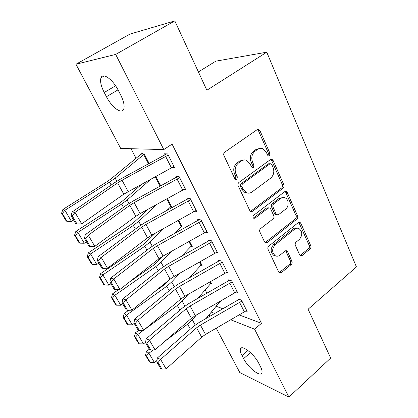 <?xml version="1.0" encoding="UTF-8"?>
<svg xmlns="http://www.w3.org/2000/svg" width="418" height="418" viewBox="0 0 418 418"><rect width="100%" height="100%" fill="white"/><g stroke="black" fill="none" stroke-linecap="round" stroke-linejoin="round"><path stroke-width="0.63" d="M269.453 155.778L269.997 153.432L259.918 130.609L258.742 129.428L257.201 129.643L224.769 152.126C223.708 153.04 223.442 154.205 223.959 155.621L234.838 178.752L235.559 179.489L236.807 179.338L237.367 176.929L235.982 173.977C234.378 169.541 235.229 165.862 238.537 162.952L241.233 161.034C242.983 159.854 244.786 159.624 246.641 160.345L250.095 163.861L251.437 166.798L252.174 167.555L253.345 167.404L253.893 165.026L252.561 162.09C251.014 157.68 251.855 154.059 255.079 151.211L257.702 149.346C259.338 148.238 261.025 148.009 262.776 148.646L266.303 152.236L267.598 155.156L268.351 155.93L269.453 155.778M267.985 155.7L268.492 153.39L258.423 130.635L257.399 129.523M235.365 179.218L235.919 176.814L234.54 173.867L235.982 173.977M251.871 167.315L252.42 164.948L251.087 162.022L252.561 162.09M299.696 254.938L300.464 255.785L302.13 255.523L310.057 248.976C310.95 248.083 311.191 247.028 310.783 245.81L300.819 223.238L299.967 222.319L298.358 222.569L268.816 246.066C267.854 246.996 267.598 248.099 268.058 249.374L278.78 272.17L279.511 272.975L281.314 272.719L291.21 264.542C292.135 263.622 292.381 262.551 291.952 261.323L287.532 251.688L286.748 250.831L285.024 251.087L280.065 255.1C278.493 256.307 276.904 256.527 275.305 255.769C271.784 252.561 271.763 248.877 275.243 244.713L294.633 229.226C296.069 228.139 297.522 227.914 298.99 228.557C302.569 231.671 302.658 235.339 299.251 239.551L296.096 242.111C295.176 243.015 294.93 244.086 295.359 245.329L299.696 254.938M239.342 314.979L261.464 323.318L172.091 144.111L163.793 149.581L120.687 148.437L75.94 64.241L115.692 54.418L163.793 149.581M261.464 323.318L254.588 329.191L288.916 397.1L239.822 372.574L216.258 328.245M75.94 64.241L129.993 34.083L174.813 20.9L206.868 90.236L266.768 52.182L356.434 266.919L308.118 309.226L330.685 358.048L288.916 397.1M174.813 20.9L115.692 54.418M283.111 188.147C284.062 187.264 284.313 186.167 283.869 184.855L273.09 160.444L272.029 159.352L270.462 159.577L238.976 182.42C237.946 183.34 237.68 184.484 238.182 185.853L249.802 210.562L250.716 211.529L252.519 211.299L283.111 188.147L281.596 188.001C282.547 187.118 282.798 186.026 282.354 184.719L271.585 160.381L270.749 159.404M287.229 192.463L297.59 215.928C298.013 217.188 297.768 218.264 296.848 219.152L267.201 242.623L265.399 242.863L264.584 241.98L259.85 231.917C259.379 230.621 259.635 229.508 260.618 228.578L272.991 218.975C273.952 218.065 274.208 216.963 273.753 215.672L270.671 208.922L269.756 207.955L268.053 208.19L255.022 218.144L253.757 218.306C252.738 217.423 252.712 216.419 253.679 215.286L284.684 191.695L286.278 191.46L287.229 192.463L285.708 192.306L296.059 215.704L297.59 215.928M266.768 52.182L215.866 61.148L198.404 71.922M236.369 292.072L237.581 292.475L231.724 280.859L228.332 279.814L228.824 280.781M210.52 281.748L211.649 283.921L210.588 283.571M216.278 252.681L217.689 253.042L211.518 240.805L208.19 240.031L208.707 241.055M189.547 241.327L192.249 246.531L191.036 246.223M195.028 211.179L196.721 211.471L190.206 198.555L186.951 198.09L187.499 199.167M167.409 198.67L171.855 207.229L170.439 206.988M172.456 167.425L174.578 167.571L167.691 153.923L164.525 153.803L165.105 154.942M149.2 163.574L143.729 153.03L140.939 152.925L141.493 153.996M216.143 306.242L223.008 308.829M131.012 148.709L136.043 158.281M175.1 232.638L175.361 233.134M185.373 252.195L186.172 253.716M195.389 271.261L196.695 273.753M205.154 289.862L206.952 293.274M155.877 176.443L160.805 185.937M183.92 189.594L185.801 189.824L179.103 176.548L175.894 176.255L176.453 177.357M178.627 220.291L182.18 227.131L180.879 226.849M205.808 232.204L207.344 232.533L201.006 219.962L197.714 219.345L198.242 220.391M200.17 261.809L202.066 265.456L200.938 265.127M226.462 272.63L227.768 273.017L221.754 261.093L218.395 260.184L218.896 261.177M220.599 301.174L220.997 301.942L219.999 301.582M246.014 311.023L247.148 311.436L241.437 300.119L238.02 298.943L238.495 299.889M260.409 366.471C261.919 369.465 262.405 371.644 261.861 372.997C260.362 377.423 248.015 367.568 243.595 358.639L242.012 355.619C240.428 352.541 239.911 350.289 240.46 348.863C241.761 344.375 254.29 354.119 258.81 363.362L260.409 366.471M211.289 312.121L214.821 313.51M230.882 319.843L254.588 329.191M209.92 316.316L209.099 314.77M104.228 92.498C100.978 86.045 99.902 81.129 101.01 77.748C102.859 72.293 112.912 79.524 118.372 90.507L120.645 94.923C123.775 101.297 124.789 106.067 123.681 109.234C121.68 114.652 111.81 107.337 106.444 96.73L104.228 92.498L115.582 85.8M260.242 148.333L256.218 149.32L257.702 149.346M251.087 162.022C249.541 157.628 250.377 154.012 253.595 151.175L256.218 149.32M244.075 159.953L239.78 160.967L241.233 161.034M234.54 173.867C232.936 169.442 233.782 165.779 237.09 162.874L239.78 160.967M250.476 211.388L281.596 188.001M271.737 164.488L271 163.731L269.892 163.887L242.335 183.967L241.782 186.36L243.219 189.427L246.354 192.688C248.287 193.508 250.168 193.273 251.997 191.982L270.624 178.183C273.727 175.356 274.548 171.798 273.079 167.519L271.737 164.488M270.279 163.694L268.387 163.814L269.892 163.887M247.242 193.006L244.896 192.52L241.766 189.276L240.334 186.219L240.883 183.831L268.387 163.814M265.085 242.654L295.322 218.922C296.242 218.034 296.487 216.963 296.059 215.704M268.863 207.83L266.564 207.981L253.559 217.903L255.022 218.144M285.572 209.214C289.199 206.649 288.906 199.297 285.097 197.839C283.623 197.239 282.181 197.448 280.771 198.472L273.795 203.801C272.829 204.705 272.573 205.808 273.032 207.114L276.094 213.859L276.988 214.805L278.67 214.57L285.572 209.214M283.174 197.51L279.261 198.299L280.771 198.472M276.685 214.622L275.488 214.58L274.6 213.635L271.538 206.91C271.078 205.609 271.334 204.512 272.296 203.613L279.261 198.299M285.708 192.306L285.055 191.475M297.235 228.197C295.829 227.685 294.455 227.941 293.112 228.965L294.633 229.226M275.514 255.868L273.821 255.424C270.305 252.226 270.284 248.553 273.753 244.399L293.112 228.965M279.14 272.693L289.705 264.181C290.625 263.262 290.871 262.19 290.442 260.968L285.604 250.758M300.077 255.502L308.521 248.663C309.414 247.775 309.654 246.719 309.247 245.507L298.792 222.308M143.019 153.004L139.507 155.433L110.974 178.904L107.233 181.564L62.904 209.439L64.894 210.259L109.542 182.133L115.164 178.115L144.288 154.106M62.355 213.535L61.566 213.196L66.159 220.965L66.958 221.331L62.355 213.535L64.894 210.259L71.452 221.415L73.625 220.025M71.452 221.415L66.958 221.331M61.566 213.196L62.904 209.439M174.008 166.442L123.785 194.182L81.693 223.87L75 212.365L72.304 215.949L71.144 215.792L75.841 223.808L77.011 223.991L72.304 215.949M166.693 153.887L121.021 178.779L114.485 182.765L72.084 212.01L75 212.365L117.625 182.88L122.019 180.2L168.266 155.068M72.084 212.01L71.144 215.792M77.011 223.991L81.693 223.87M142.083 183.925L122.887 200.656L119.245 203.362L75.841 231.415L77.915 232.408L121.612 204.099L127.098 200.013L150.955 179.113M160.726 185.78L159.963 186.391M75.386 235.595L74.566 235.188L79.028 242.743L79.864 243.171L75.386 235.595L77.915 232.408L84.29 243.25L86.416 241.855M84.29 243.25L79.864 243.171M74.566 235.188L75.841 231.415M148.218 209.178L134.481 221.827L130.928 224.57L88.428 252.785L90.575 253.94L133.363 225.469L138.708 221.326L157.032 204.35M171.333 206.22L166.437 210.797M88.057 257.049L87.205 256.574L91.547 263.92L92.409 264.416L88.057 257.049L90.575 253.94L96.772 264.484L98.857 263.084M96.772 264.484L92.409 264.416M87.205 256.574L88.428 252.785M185.247 188.727L140.103 213.619L135.845 216.315L94.797 246.374L88.292 235.203L85.627 238.704L84.441 238.479L89.003 246.265L90.194 246.516L85.627 238.704M177.807 176.427L133.07 201.042L126.664 205.039L85.319 234.67L88.292 235.203L129.857 205.327L134.162 202.636L179.667 177.66M85.319 234.67L84.441 238.479M90.194 246.516L94.797 246.374M196.183 210.4L151.75 235.135L147.57 237.837L107.531 268.241L101.208 257.383L98.564 260.811L97.352 260.519L101.788 268.084L103.006 268.403L98.564 260.811M188.67 198.336L144.795 222.689L138.51 226.702L98.173 256.683L101.208 257.383L141.749 227.152L145.966 224.45L190.749 199.637M98.173 256.683L97.352 260.519M103.006 268.403L107.531 268.241M155.334 233.155L145.767 242.44L142.303 245.22L100.67 273.581L102.885 274.882L144.795 246.27L150.005 242.069L164.075 228.327M181.668 226.148L173.674 234.07M100.383 277.907L99.505 277.374L103.727 284.522L104.62 285.076L100.383 277.907L102.885 274.882L108.915 285.144L110.953 283.733M108.915 285.144L104.62 285.076M99.505 277.374L100.67 273.581M206.821 231.494L163.077 256.072L156.76 262.514L153.385 265.331L128.89 282.427M118.702 289.543L112.583 293.812L114.866 295.26L155.924 266.522L161.014 262.269L171.735 251.249M191.747 245.575L181.396 256.38M112.374 298.212L111.47 297.621L115.582 304.576L116.497 305.187L112.374 298.212L114.866 295.26L120.734 305.245L122.73 303.829M120.734 305.245L116.497 305.187M111.47 297.621L112.583 293.812M201.539 221.017L157.455 245.674L163.077 256.072L158.981 258.779L119.903 289.491L113.759 278.942L111.136 282.296L109.903 281.941L114.213 289.293L115.457 289.674L111.136 282.296M199.271 219.638L156.196 243.757L150.036 247.78L110.671 278.085L113.759 278.942L153.317 248.381L157.455 245.674M110.671 278.085L109.903 281.941M115.457 289.674L119.903 289.491M217.182 252.028L174.107 276.444L170.089 279.161L131.936 310.156L125.959 299.899L123.362 303.181L122.108 302.768L126.299 309.921L127.558 310.355L123.362 303.181M209.622 240.366L167.299 264.26L161.249 268.293L122.819 298.891L125.959 299.899L164.572 269.035L168.632 266.323L212.036 241.829M122.819 298.891L122.108 302.768M127.558 310.355L131.936 310.156M170.502 278.832L164.175 284.919L154.346 291.947M128.671 310.302L124.183 313.51L126.523 315.094L166.766 286.246L171.73 281.946L179.782 273.257M201.581 264.521L189.427 277.85M124.047 317.967L123.117 317.325L127.119 324.096L128.06 324.76L124.047 317.967L126.523 315.094L132.24 324.817L134.199 323.396M132.24 324.817L128.06 324.76M123.117 317.325L124.183 313.51M227.272 272.029L184.845 296.284L180.9 299.001L143.635 330.257L137.825 320.277L135.249 323.49L133.979 323.02L138.055 329.98L139.335 330.471L135.249 323.49M219.711 260.539L178.105 284.224L172.169 288.263L134.638 319.127L137.825 320.277L175.529 289.146L179.51 286.429L222.256 262.096M134.638 319.127L133.979 323.02M139.335 330.471L143.635 330.257M138.802 330.267L135.479 332.697L137.877 334.41L143.531 330.262M144.335 329.671L177.331 305.469L182.175 301.122L188.063 294.46M211.174 283.012L197.641 298.562M135.411 337.211L134.46 336.516L138.358 343.11L139.319 343.826L135.411 337.211L137.877 334.41L143.442 343.873L145.595 342.279M143.442 343.873L139.319 343.826M134.46 336.516L135.479 332.697M237.1 291.513L195.3 315.606L191.428 318.328L155.026 349.814L149.367 340.1L146.817 343.251L145.527 342.729L149.492 349.505L150.788 350.044L146.817 343.251M229.56 280.191L188.633 303.672L182.807 307.716L146.138 338.826L149.367 340.1L186.198 308.73L190.106 306.007L232.215 281.836M146.138 338.826L145.527 342.729M150.788 350.044L155.026 349.814M149.346 349.244L146.483 351.386L148.939 353.22L153.354 349.908M165.157 341.057L187.63 324.201L192.358 319.812L196.476 314.937M205.943 318.589L220.098 301.462M146.483 355.953L145.511 355.206L149.31 361.638L150.292 362.396L146.483 355.953L148.939 353.22L154.357 362.443L156.98 360.457M154.357 362.443L150.292 362.396M145.511 355.206L146.483 351.386M246.677 310.501L205.494 334.437L201.69 337.159L166.108 368.854L160.606 359.402L158.072 362.49L156.766 361.915L160.632 368.509L161.944 369.099L158.072 362.49M239.169 299.34L198.89 322.623L193.168 326.672L157.335 357.996L160.606 359.402L196.591 327.806L200.431 325.084L241.917 301.07M157.335 357.996L156.766 361.915M161.944 369.099L166.108 368.854M268.492 153.39L269.997 153.432M235.919 176.814L237.367 176.929M252.42 164.948L253.893 165.026M253.595 151.175L255.079 151.211M237.09 162.874L238.537 162.952M258.423 130.635L259.918 130.609M251.056 211.08L252.519 211.299M271.585 160.381L273.09 160.444M282.354 184.719L283.869 184.855M240.883 183.831L242.335 183.967M240.334 186.219L241.782 186.36M241.766 189.276L243.219 189.427M295.322 218.922L296.848 219.152M265.728 242.315L267.201 242.623M266.564 207.981L268.053 208.19M272.296 203.613L273.795 203.801M271.538 206.91L273.032 207.114M274.6 213.635L276.094 213.859M273.753 244.399L275.243 244.713M286.027 251.359L287.532 251.688M290.442 260.968L291.952 261.323M289.705 264.181L291.21 264.542M279.825 272.327L281.314 272.719M299.288 222.993L300.819 223.238M309.247 245.507L310.783 245.81M308.521 248.663L310.057 248.976M300.61 255.189L302.13 255.523M106.444 96.73L118.028 89.854M243.595 358.639L250.492 352.635M242.012 355.619L247.937 350.488M144.252 154.132L149.158 163.595M109.542 182.133L111.151 185.064M115.164 178.115L116.852 181.208M143.693 154.54L148.562 163.913M173.966 166.474L168.229 155.094M128.133 191.496L122.019 180.2M123.785 194.182L117.625 182.88M171.49 167.973L165.727 156.593M155.841 176.464L160.69 185.806M121.612 204.099L123.409 207.37M127.098 200.013L128.979 203.467M155.245 176.783L160.151 186.224M167.372 198.691L171.296 206.246M133.363 225.469L135.333 229.064M138.708 221.326L140.772 225.114M166.792 199.01L170.769 206.675M185.205 188.753L179.625 177.692M140.103 213.619L134.162 202.636M135.845 216.315L129.857 205.327M182.776 190.258L177.169 179.191M196.141 210.426L190.712 199.663M151.75 235.135L145.966 224.45M147.57 237.837L141.749 227.152M193.753 211.936L188.304 201.168M178.59 220.312L181.631 226.175M144.795 246.27L146.932 250.163M150.005 242.069L152.246 246.181M178.016 220.626L181.125 226.603M189.511 241.348L191.716 245.601M155.924 266.522L158.223 270.702M161.014 262.269L163.417 266.684M188.941 241.661L191.214 246.04M206.785 231.525L201.502 221.049M158.981 258.779L153.317 248.381M204.439 233.03L199.135 222.554M217.146 252.059L211.999 241.86M174.107 276.444L168.632 266.323M170.089 279.161L164.572 269.035M214.842 253.569L209.674 243.37M200.133 261.83L201.549 264.547M166.766 286.246L169.212 290.698M171.73 281.946L174.29 286.644M199.579 262.138L201.058 264.991M227.235 272.055L222.224 262.123M184.845 296.284L179.51 286.429M180.9 299.001L175.529 289.146M224.973 273.571L219.941 263.633M210.484 281.769L211.142 283.038M177.331 305.469L179.918 310.172M182.175 301.122L184.881 306.086M209.935 282.082L210.667 283.482M237.063 291.539L232.178 281.863M195.3 315.606L190.106 306.007M191.428 318.328L186.198 308.73M234.843 293.049L229.937 283.373M187.63 324.201L190.342 329.138M192.358 319.812L195.206 325.032M246.641 310.527L241.881 301.096M205.494 334.437L200.431 325.084M201.69 337.159L196.591 327.806M244.457 312.037L239.681 302.606M257.551 129.449L258.742 129.428M270.984 159.31L272.029 159.352M244.896 192.52L246.354 192.688M275.488 214.58L276.988 214.805M285.384 191.371L286.278 191.46M273.821 255.424L275.305 255.769M286.037 250.675L286.748 250.831M299.199 222.198L299.967 222.319M101.01 77.748L104.139 75.94M240.46 348.863L241.573 347.901"/></g></svg>
